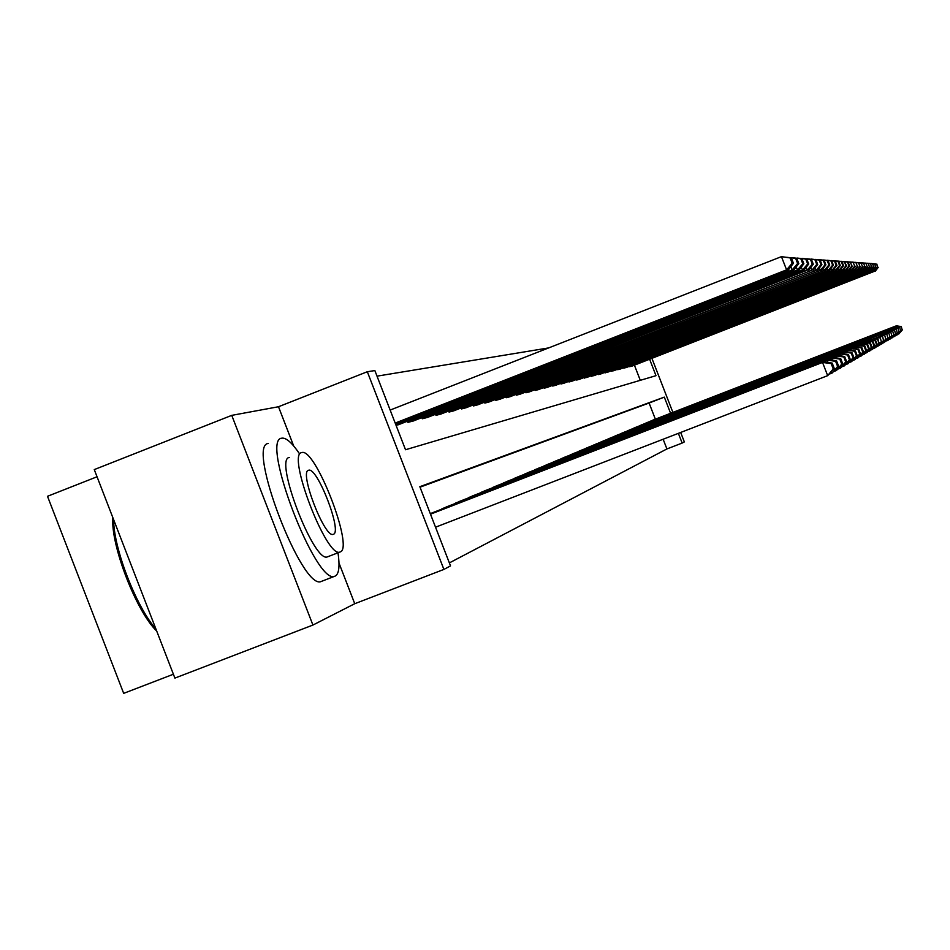 <?xml version="1.0" encoding="UTF-8"?>
<svg xmlns="http://www.w3.org/2000/svg" width="950" height="950" viewBox="0 0 950 950"><rect width="100%" height="100%" fill="white"/><g stroke="black" fill="none" stroke-linecap="round" stroke-linejoin="round"><path stroke-width="1.43" d="M97.043 476.769L47.5 496.292L123.678 693.357L173.399 674.239M312.918 625.053L174.895 678.098L94.276 469.597L231.752 415.364L312.918 625.053L354.742 603.713L443.899 569.418L367.317 371.735L374.858 370.571L405.519 449.742L655.999 375.678L649.622 359.242M293.681 445.978L278.493 406.742L231.752 415.364M278.493 406.742L367.317 371.735M548.661 347.914L377.019 376.152M640.288 380.321L634.41 365.168M396.079 425.351L398.679 424.626M407.455 421.194L407.906 422.382L413.499 420.921M421.848 417.656L422.287 418.772L427.607 417.383M435.563 414.271L435.979 415.34L441.049 414.01M448.637 411.041L449.041 412.062L453.886 410.792M461.13 407.966L461.51 408.939L466.141 407.728M473.076 405.009L473.433 405.947L477.862 404.783M484.5 402.194L484.844 403.085L489.084 401.969M495.437 399.487L495.769 400.342L499.831 399.273M505.923 396.898L506.243 397.718L510.138 396.696M515.992 394.404L516.289 395.188L520.042 394.214M525.659 392.017L525.944 392.766L529.542 391.827M534.945 389.726L535.218 390.45L538.674 389.536M543.875 387.505L544.136 388.206L547.473 387.339M552.472 385.379L552.722 386.056L555.928 385.213M560.749 383.337L560.999 383.978L564.086 383.171M568.729 381.354L568.967 381.983L571.947 381.199M576.424 379.454L576.662 380.048L579.536 379.299M583.858 377.613L586.851 377.459M591.031 375.832L593.928 375.689M597.966 374.11L600.756 373.979M604.663 372.447L607.371 372.317M611.147 370.844L613.771 370.714M617.417 369.289L619.958 369.158M623.497 367.781L625.955 367.662M629.387 366.32L631.774 366.201M449.362 562.899L666.912 448.946L663.148 439.244M655.357 419.176L649.099 403.026L420.031 487.172M432.772 512.644L430.291 513.677M441.56 509.247L446.749 506.754M455.121 503.536L460.073 501.173M468.041 498.085L472.756 495.829M480.367 492.896L484.868 490.734M492.124 487.944L496.434 485.878M503.381 483.206L507.49 481.223M514.14 478.669L518.082 476.781M524.447 474.323L528.224 472.518M534.327 470.155L537.949 468.421M543.816 466.165L547.295 464.514M552.912 462.329L556.261 460.738M561.664 458.648L564.882 457.104M570.083 455.098L573.183 453.625M578.182 451.689L581.163 450.276M585.984 448.4L588.857 447.034M593.501 445.241L596.279 443.923M600.756 442.189L603.428 440.907M607.763 439.233L610.339 437.997M614.519 436.394L617.013 435.195M621.051 433.639L623.461 432.488M627.368 430.979L629.696 429.863M633.472 428.402L635.728 427.334M639.398 425.921L641.582 424.876M645.121 423.51L647.235 422.501M650.667 421.171L652.721 420.185M680.675 432.464L684.332 441.904L682.148 443.068L678.371 433.354M666.912 448.946L682.148 443.068M670.581 413.274L664.311 397.112L419.841 486.697L450.526 565.903L443.899 569.418M651.914 358.352L672.873 412.383M649.099 403.026L664.311 397.112M354.742 603.713L338.984 563.006M435.527 527.202L827.676 375.654L822.534 362.425L430.492 514.188M430.433 514.045L824.054 361.677L832.2 363.09L831.191 363.624L833.233 368.909L834.231 368.339L832.2 363.09M834.231 368.339L827.676 375.654L833.233 368.909M831.191 363.624L822.534 362.425L824.054 361.677M395.188 423.071L786.588 269.859L788.405 269.895L395.438 423.712M792.181 263.221L786.588 269.859L781.446 256.642L791.386 258.02L790.139 257.937L792.181 263.221L793.428 263.281L791.386 258.02M390.153 410.067L781.446 256.642L790.139 257.937M788.405 269.895L793.428 263.281M156.703 631.061C136.301 611.562 110.556 544.979 112.848 517.631M113.62 519.626C113.513 548.126 136.361 607.216 155.883 628.936M299.345 453.542C291.899 442.652 286.069 437.522 281.865 438.176C259.766 438.853 316.124 586.031 334.756 576.234L335.231 576.056C339.019 573.978 339.946 566.212 338.01 552.781M268.375 443.472C245.908 444.291 302.231 591.387 321.231 581.459L321.812 581.234M327.916 556.676L327.453 556.854C314.011 563.659 273.671 458.482 289.322 457.473M301.744 452.604C286.33 453.518 326.705 558.742 339.91 552.045L340.195 551.938C354.362 548.423 315.222 447.165 301.803 452.592L301.744 452.604M333.367 534.28C342.629 532.297 317.264 466.604 308.643 470.25L308.584 470.262C298.787 471.152 324.674 538.508 333.201 534.327L333.367 534.28M829.837 373.92L832.188 373.017L831.642 371.628M828.044 362.366L827.177 360.133L430.326 513.748M432.309 512.822L828.614 359.421L836.558 360.786L835.596 361.285L837.603 366.439L838.541 365.904L836.558 360.786M838.541 365.904L832.188 373.017L837.603 366.439M835.596 361.285L827.177 360.133L828.614 359.421M834.231 371.367L836.463 370.5L835.953 369.182M832.414 360.074L831.582 357.948L441.904 508.796M446.322 506.944L832.948 357.259L840.703 358.589L839.788 359.076L841.736 364.099L842.638 363.589L840.703 358.589M842.638 363.589L836.463 370.5L841.736 364.099M839.788 359.076L831.582 357.948L832.948 357.259M395.948 425.018L792.146 269.954L793.879 269.978L398.216 424.816M797.608 263.471L798.784 263.53L796.789 258.412L795.601 258.329L797.608 263.471L792.146 269.954L790.863 266.641M787.277 257.391L796.789 258.412M786.6 257.284L795.601 258.329M793.879 269.978L798.784 263.53M408.381 422.263L797.442 270.038L799.081 270.061L413.06 421.088M802.75 263.72L803.866 263.779L801.931 258.792L800.803 258.709L802.75 263.72L797.442 270.038L796.219 266.902M792.68 257.783L801.931 258.792M792.039 257.688L800.803 258.709M799.081 270.061L803.866 263.779M838.411 368.933L840.536 368.113L840.049 366.866M836.558 357.889L835.774 355.858L455.442 503.108M459.646 501.339L837.081 355.217L844.645 356.511L843.778 356.974L845.678 361.867L846.533 361.38L844.645 356.511M846.533 361.38L840.536 368.113L845.678 361.867M843.778 356.974L835.774 355.858L837.081 355.217M842.389 366.629L844.408 365.845L843.944 364.657M840.512 355.811L839.764 353.887L468.35 497.681M472.364 495.995L840.999 353.269L848.398 354.528L847.566 354.968L849.419 359.741L850.238 359.29L848.398 354.528M850.238 359.29L844.408 365.845L849.419 359.741M847.566 354.968L839.764 353.887L840.999 353.269M846.177 364.42L848.101 363.684L847.661 362.544M844.277 353.827L843.564 351.999L480.664 492.504M484.488 490.901L844.752 351.417L851.972 352.64L851.188 353.056L852.993 357.723L853.777 357.283L851.972 352.64M853.777 357.283L848.101 363.684L852.993 357.723M851.188 353.056L843.564 351.999L844.752 351.417M422.726 418.665L802.465 270.109L804.021 270.144L427.179 417.549M807.643 263.957L808.699 264.005L806.811 259.136L805.742 259.065L807.643 263.957L802.465 270.109L801.313 267.128M797.822 258.151L806.811 259.136M797.204 258.067L805.742 259.065M804.021 270.144L808.699 264.005M436.406 415.233L807.251 270.192L440.646 414.164M812.297 264.183L813.319 264.231L811.466 259.481L810.445 259.409L812.297 264.183L807.251 270.192L806.146 267.354M802.714 258.507L811.466 259.481M802.133 258.424L810.445 259.409M808.735 270.216L813.319 264.231M449.445 411.968L811.811 270.263L453.494 410.946M816.739 264.397L817.712 264.444L815.908 259.801L814.922 259.73L816.739 264.397L811.811 270.263L810.766 267.567M807.381 258.851L815.908 259.801M806.823 258.768L814.922 259.73M813.236 270.287L817.712 264.444M461.902 408.832L816.169 270.334L465.773 407.871M820.978 264.599L821.904 264.646L820.135 260.11L819.209 260.039L820.978 264.599L816.169 270.334L815.171 267.757M811.834 259.172L820.135 260.11M811.312 259.089L819.209 260.039M817.523 270.358L821.904 264.646M473.812 405.852L820.325 270.394L477.517 404.926M825.028 264.789L825.906 264.836L824.184 260.395L823.294 260.336L825.028 264.789L820.325 270.394L819.375 267.936M816.086 259.481L824.184 260.395M815.587 259.409L823.294 260.336M821.619 270.418L825.906 264.836M485.201 402.99L824.303 270.465L488.751 402.099M828.899 264.979L829.742 265.014L828.056 260.68L827.201 260.621L828.899 264.979L824.303 270.465L823.389 268.114M820.159 259.777L828.056 260.68M819.672 259.706L827.201 260.621M825.538 270.477L829.742 265.014M496.114 400.259L828.115 270.524L499.51 399.404M832.604 265.157L833.411 265.192L831.761 260.941L830.941 260.882L832.604 265.157L828.115 270.524L827.236 268.268M824.054 260.062L831.761 260.941M823.591 259.991L830.941 260.882M829.303 270.536L833.411 265.192M506.576 397.634L831.761 270.584L509.829 396.815M836.154 265.323L836.926 265.359L835.311 261.202L834.528 261.143L836.154 265.323L831.761 270.584L830.929 268.423M827.783 260.336L835.311 261.202M827.343 260.264L834.528 261.143M832.901 270.596L836.926 265.359M516.61 395.117L835.264 270.631L519.745 394.333M839.562 265.489L840.299 265.525L838.719 261.452L837.971 261.392L839.562 265.489L835.264 270.631L834.456 268.577M831.357 260.597L838.719 261.452M830.941 260.538L837.971 261.392M836.344 270.655L840.299 265.525M526.253 392.694L838.613 270.691L529.257 391.946M842.828 265.644L843.541 265.679L841.997 261.689L841.273 261.63L842.828 265.644L838.613 270.691L837.852 268.707M834.789 260.846L841.997 261.689M834.385 260.787L841.273 261.63M839.669 270.702L843.541 265.679M535.515 390.367L841.842 270.738L538.401 389.642M845.963 265.798L846.652 265.822L844.443 261.868L845.963 265.798L841.842 270.738L841.106 268.838M838.09 261.096L845.132 261.915M837.698 261.036L844.443 261.868M842.852 270.75L846.652 265.822M544.421 388.134L844.942 270.786L547.2 387.434M848.979 265.941L849.644 265.976L848.16 262.129L847.483 262.081L848.979 265.941L844.942 270.786L844.229 268.969M841.261 261.321L848.16 262.129M840.893 261.262L847.483 262.081M845.916 270.809L849.644 265.976M552.995 385.985L847.922 270.833L555.679 385.308M851.889 266.083L850.416 262.295L851.889 266.083L847.922 270.833L847.246 269.076M844.312 261.547L851.057 262.342M843.956 261.488L850.416 262.295M848.861 270.845L852.53 266.107M561.26 383.907L850.796 270.881L563.837 383.266M854.679 266.214L853.242 262.497L854.679 266.214L850.796 270.881L850.143 269.194M847.258 261.761L853.86 262.544M846.901 261.713L853.242 262.497M851.699 270.892L855.297 266.238M569.216 381.912L853.563 270.928L571.71 381.294M857.375 266.344L855.962 262.699L857.375 266.344L853.563 270.928L852.934 269.301M850.084 261.962L856.556 262.746M849.751 261.915L855.962 262.699M854.43 270.94L857.969 266.368M576.899 379.988L856.235 270.964L579.31 379.383M859.976 266.463L858.586 262.889L859.976 266.463L856.235 270.964L855.617 269.396M852.815 262.164L859.156 262.924M852.494 262.117L858.586 262.889M857.066 270.976L860.546 266.499M584.309 378.124L858.8 271.011L586.637 377.542M862.481 266.582L861.116 263.067L862.481 266.582L858.8 271.011L858.218 269.491M855.439 262.366L861.674 263.114M855.131 262.319L861.116 263.067M859.607 271.023L863.028 266.618M591.47 376.331L861.294 271.047L593.714 375.772M864.904 266.701L863.562 263.245L864.904 266.701L861.294 271.047L860.724 269.586M857.981 262.544L864.096 263.293M857.684 262.497L863.562 263.245M862.066 271.059L865.438 266.724M598.393 374.597L863.693 271.082L600.554 374.051M867.243 266.819L865.913 263.423L867.243 266.819L863.693 271.082L863.146 269.681M860.439 262.734L866.436 263.459M860.154 262.687L865.913 263.423M864.441 271.094L867.754 266.843M849.799 362.318L851.627 361.606L851.212 360.525M847.875 351.939L847.198 350.194L492.409 487.564M496.066 486.032L848.326 349.636L855.392 350.835L854.632 351.239L856.413 355.799L857.149 355.371L855.392 350.835M857.149 355.371L851.627 361.606L856.413 355.799M854.632 351.239L847.198 350.194L848.326 349.636M853.242 360.311L855 359.634L854.596 358.601M851.307 350.146L850.666 348.484L503.654 482.849M507.146 481.377L851.746 347.949L858.658 349.113L857.933 349.493L859.667 353.958L860.379 353.554L858.658 349.113M860.379 353.554L855 359.634L859.667 353.958M857.933 349.493L850.666 348.484L851.746 347.949M856.544 358.399L858.218 357.746L857.838 356.761M854.596 348.424L853.979 346.833L514.401 478.325M517.75 476.912L855.012 346.322L861.781 347.463L861.092 347.831L862.778 352.189L863.467 351.809L861.781 347.463M863.467 351.809L858.218 357.746L862.778 352.189M861.092 347.831L853.979 346.833L855.012 346.322M859.691 356.559L861.294 355.941L860.938 354.991M857.743 346.786L857.149 345.266L524.697 474.003M527.903 472.649L858.135 344.767L864.761 345.883L864.108 346.239L865.759 350.503L866.412 350.134L864.761 345.883M866.412 350.134L861.294 355.941L865.759 350.503M864.108 346.239L857.149 345.266L858.135 344.767M862.719 354.801L864.251 354.207L863.906 353.305M860.759 345.206L860.189 343.758L534.565 469.846M537.653 468.552L861.139 343.282L867.623 344.375L866.994 344.707L868.621 348.887L869.25 348.531L867.623 344.375M869.25 348.531L864.251 354.207L868.621 348.887M866.994 344.707L860.189 343.758L861.139 343.282M865.604 353.115L867.089 352.545L866.744 351.678M863.645 343.71L863.111 342.309L544.041 465.868M546.998 464.621L864.013 341.858L870.378 342.926L869.773 343.247L871.364 347.332L871.957 346.999L870.378 342.926M871.957 346.999L867.089 352.545L871.364 347.332M869.773 343.247L863.111 342.309L864.013 341.858M868.383 351.5L869.796 350.954L869.476 350.122M866.424 342.261L865.901 340.919L553.138 462.044M555.976 460.845L866.78 340.492L873.014 341.525L872.432 341.834L873.988 345.848L874.57 345.527L873.014 341.525M874.57 345.527L869.796 350.954L873.988 345.848M872.432 341.834L865.901 340.919L866.78 340.492M871.055 349.944L872.409 349.422L872.1 348.626M869.096 340.872L868.585 339.589L561.878 458.375M564.609 457.223L869.428 339.174L875.544 340.195L874.986 340.492L876.518 344.423L877.076 344.102L875.544 340.195M877.076 344.102L872.409 349.422L876.518 344.423M874.986 340.492L868.585 339.589L869.428 339.174M873.62 348.46L874.926 347.949L874.629 347.189M871.661 339.542L871.174 338.307L570.285 454.836M572.909 453.732L871.981 337.903L877.99 338.901L877.444 339.186L878.94 343.045L877.99 338.901M879.474 342.748L874.926 347.949L878.94 343.045M877.444 339.186L871.981 337.903M876.078 347.023L877.337 346.536L877.052 345.8M874.119 338.259L873.656 337.072L578.384 451.44M580.913 450.371L874.439 336.68L880.329 337.666L881.279 341.727L880.329 337.666M881.79 341.43L878.097 346.097L881.279 341.727M879.807 337.939L874.439 336.68M878.453 345.646L879.664 345.171L879.391 344.458M876.494 337.024L876.054 335.884L586.174 448.162M588.608 447.129L876.803 335.516L882.586 336.478L883.536 340.444L882.586 336.478M884.023 340.171L879.664 345.171L883.536 340.444M882.087 336.739L876.803 335.516M880.733 344.304L881.897 343.853L881.636 343.176M878.786 335.837L878.358 334.744L593.691 445.004M596.042 444.018L879.082 334.388L884.771 335.326L885.697 339.221L884.771 335.326M886.172 338.96L881.897 343.853L885.697 339.221M884.284 335.576L879.082 334.388M882.942 343.021L884.058 342.594L883.809 341.929M880.994 334.697L880.579 333.64L600.934 441.952M603.202 441.002L881.279 333.296L886.861 334.222L887.787 338.046L886.861 334.222M888.25 337.784L884.058 342.594L887.787 338.046M886.398 334.459L881.279 333.296M885.056 341.786L885.899 340.741M883.12 333.593L882.728 332.571L607.929 439.019M610.114 438.093L883.393 332.239L888.891 333.153L889.806 336.906L888.891 333.153M890.245 336.644L886.801 340.991L889.806 336.906M888.44 333.379L883.393 332.239M887.11 340.599L887.918 339.577M885.186 332.536L884.794 331.55L614.686 436.181M616.799 435.29L885.447 331.229L890.839 332.12L891.753 335.801L890.839 332.12M892.181 335.552L888.155 340.195L891.753 335.801M890.411 332.346L885.447 331.229M889.081 339.447L889.865 338.461M887.169 331.514L886.801 330.553L621.205 433.438M623.259 432.571L887.419 330.244L892.727 331.122L893.629 334.733L892.727 331.122M894.045 334.507L890.102 339.055L893.629 334.733M892.311 331.336L887.419 330.244M890.993 338.331L891.753 337.381M889.093 330.517L888.725 329.591L627.523 430.777M629.506 429.946L889.331 329.294L894.556 330.149L895.446 333.711L894.556 330.149M895.85 333.486L891.979 337.951L895.446 333.711M894.152 330.363L889.331 329.294M892.846 337.25L893.582 336.336M890.946 329.555L890.601 328.664L633.626 428.213M635.538 427.405L891.183 328.379L896.325 329.223L897.204 332.714L896.325 329.223M897.596 332.488L893.796 336.882L897.204 332.714M895.933 329.424L891.183 328.379M605.079 372.923L866.008 271.118L607.169 372.4M869.499 266.926L868.205 263.589L869.499 266.926L866.008 271.118L865.474 269.764M862.814 262.901L868.704 263.625M862.529 262.865L868.205 263.589M866.732 271.13L869.998 266.95M611.551 371.296L868.252 271.154L613.581 370.785M871.684 267.021L870.402 263.744L871.684 267.021L868.252 271.154L867.742 269.848M865.106 263.067L870.889 263.779M864.832 263.031L870.402 263.744M868.953 271.166L872.159 267.045M894.639 336.205L895.339 335.326M892.739 328.629L892.406 327.774L639.54 425.731M641.393 424.947L892.976 327.489L898.035 328.32L898.914 331.752L898.035 328.32M899.282 331.538L895.553 335.861L898.914 331.752M897.655 328.522L892.976 327.489M617.809 369.728L870.426 271.189L619.78 369.229M873.798 267.128L872.539 263.898L873.798 267.128L870.426 271.189L869.927 269.919M867.326 263.233L873.014 263.934M867.065 263.197L872.539 263.898M871.102 271.201L874.261 267.152M896.361 335.196L897.049 334.341M894.484 327.738L894.164 326.907L645.264 423.32M647.057 422.572L894.71 326.634L899.686 327.441L900.553 330.814L899.686 327.441M900.921 330.612L897.251 334.863L900.553 330.814M899.318 327.643L894.71 326.634M623.877 368.208L872.528 271.225L625.777 367.721M875.841 267.223L874.606 264.053L875.841 267.223L872.528 271.225L872.041 269.99M869.476 263.387L875.057 264.076M869.226 263.352L874.606 264.053M873.181 271.237L876.292 267.247M898.035 334.222L898.7 333.391M896.171 326.871L895.85 326.064L650.809 420.992M652.543 420.268L896.384 325.803L901.289 326.598L902.144 329.911L901.289 326.598M902.5 329.721L898.902 333.889L902.144 329.911M900.932 326.788L896.384 325.803M629.755 366.736L874.558 271.261L631.596 366.272M877.824 267.318L876.613 264.195L877.824 267.318L874.558 271.261L874.095 270.061M871.566 263.542L877.052 264.219M871.316 263.506L876.613 264.195M875.199 271.272L878.263 267.342M334.756 576.234L321.231 581.459M327.453 556.854L339.91 552.045"/></g></svg>

